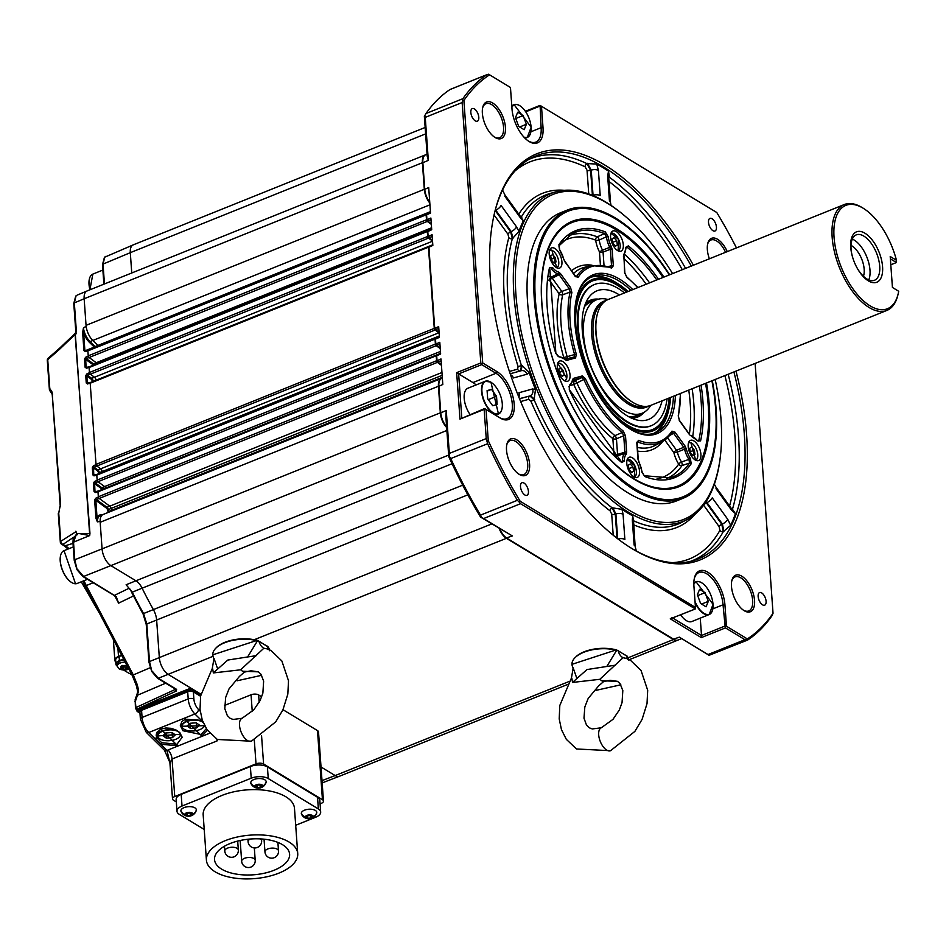 <?xml version="1.0" encoding="UTF-8"?>
<svg xmlns="http://www.w3.org/2000/svg" width="946" height="946" viewBox="0 0 946 946"><rect width="100%" height="100%" fill="white"/><g stroke="black" fill="none" stroke-linecap="round" stroke-linejoin="round"><path stroke-width="1.42" d="M499.133 528.353A13.587 6.669 68.1 0 0 506.382 538.321L673.422 639.543A13.587 6.669 68.1 0 0 677.632 640.229A13.587 6.669 68.1 0 0 677.856 640.135M425.511 154.848A13.587 6.669 68.1 0 0 425.286 154.931A13.587 6.669 68.1 0 0 422.401 162.724L424.305 189.306A13.587 6.669 68.1 0 0 429.815 203.059M426.681 214.044A1.36 0.662 68.1 0 0 426.421 214.056A1.36 0.662 68.1 0 0 426.138 214.825L426.492 219.791A1.36 0.662 68.1 0 0 427.296 221.423L431.341 224.368M427.876 230.718A1.36 0.662 68.1 0 0 427.616 230.729A1.36 0.662 68.1 0 0 427.332 231.51L427.687 236.465A1.36 0.662 68.1 0 0 428.503 238.096L432.535 241.041M428.999 246.398A1.36 0.662 68.1 0 0 428.739 246.409A1.36 0.662 68.1 0 0 428.455 247.19L434.273 328.38A1.36 0.662 68.1 0 0 435.089 330L438.897 332.779A2.72 1.336 -111.9 0 1 439.121 332.98M435.586 338.313A1.36 0.662 68.1 0 0 435.326 338.313A1.36 0.662 68.1 0 0 435.042 339.094L435.397 344.06A1.36 0.662 68.1 0 0 436.212 345.68L440.245 348.625M436.78 354.987A1.36 0.662 68.1 0 0 436.52 354.987A1.36 0.662 68.1 0 0 436.236 355.767L436.591 360.733A1.36 0.662 68.1 0 0 437.407 362.353L441.439 365.31M441.534 378.388A13.587 6.669 68.1 0 0 441.309 378.459A13.587 6.669 68.1 0 0 438.424 386.252L440.328 412.846A13.587 6.669 68.1 0 0 446.666 427.521M499.405 528.518A13.197 6.48 68.1 0 0 506.358 537.978L673.398 639.2A13.197 6.48 68.1 0 0 674.652 639.815A13.197 6.48 68.1 0 0 674.9 639.898M439.571 380.599A13.197 6.48 68.1 0 0 439.452 380.836A13.197 6.48 68.1 0 0 438.648 386.382L440.552 412.976A13.197 6.48 68.1 0 0 446.63 427.166M436.674 355.341L436.815 360.864L441.415 364.967M435.479 338.668L435.621 344.19L440.221 348.294M428.893 246.764L434.498 328.51L438.885 332.46A3.11 1.525 -111.9 0 1 439.098 332.625M427.769 231.084L427.911 236.606L432.511 240.698M426.575 214.411L426.717 219.933L431.317 224.025M423.548 157.071A13.197 6.48 68.1 0 0 423.43 157.296A13.197 6.48 68.1 0 0 422.625 162.854L424.529 189.448A13.197 6.48 68.1 0 0 429.78 202.681M111.888 510.946A5.439 2.672 68.1 0 0 111.711 510.272A239.811 117.718 -111.9 0 1 111.179 508.428A2.72 1.336 68.1 0 0 109.724 506.11L99.153 498.4A1.36 0.662 -111.9 0 1 98.408 497.17A1.36 0.662 -111.9 0 1 98.372 496.969A1.36 0.662 -111.9 0 1 98.337 496.768L97.982 491.802A1.36 0.662 -111.9 0 1 97.982 491.624A1.36 0.662 -111.9 0 1 98.006 491.459A1.36 0.662 -111.9 0 1 98.278 491.021A1.36 0.662 -111.9 0 1 98.632 491.057M217.083 646.91A27.836 13.279 -4.1 0 1 254.249 639.733A27.836 13.279 -4.1 0 1 257.028 640.383L258.944 641.199L257.028 640.383M200.942 694.234L168.14 674.356A13.587 6.669 -111.9 0 1 159.33 657.624L156.634 619.997A13.587 6.669 68.1 0 0 153.37 609.579A239.811 117.718 -111.9 0 1 142.196 588.341A13.587 6.669 68.1 0 0 136.011 580.832L110.883 565.613A13.587 6.669 -111.9 0 1 102.073 548.869L100.17 522.287A13.587 6.669 -111.9 0 1 100.134 521.459A13.587 6.669 -111.9 0 1 100.134 521.412A13.587 6.669 -111.9 0 1 103.055 514.506A13.587 6.669 -111.9 0 1 103.114 514.482M576.268 656.418A27.836 13.279 -4.1 0 1 616.213 649.89L618.116 650.706L616.213 649.89M567.174 684.656L339.389 776.276A13.587 6.669 -111.9 0 1 339.342 776.288A13.587 6.669 -111.9 0 1 335.168 775.578L321.037 767.005M131.754 272.98L130.3 252.677A13.587 6.669 -111.9 0 1 133.15 244.896A13.587 6.669 -111.9 0 1 133.185 244.884L425.156 127.462M422.401 162.724L84.147 298.759A13.587 6.669 -111.9 0 1 86.997 290.99A13.587 6.669 -111.9 0 1 87.032 290.966L425.286 154.931M98.384 345.988A5.439 2.672 68.1 0 0 97.864 345.408L92.779 340.43A13.587 6.669 -111.9 0 1 86.145 326.252A13.587 6.669 -111.9 0 1 86.133 326.193A13.587 6.669 -111.9 0 1 86.051 325.353L84.147 298.759L74.332 302.886L76.058 295.873A1.36 1.159 -135 0 0 75.715 296.098L76.058 295.873M426.138 214.825L87.883 350.871A1.36 0.662 -111.9 0 1 87.883 350.682A1.36 0.662 -111.9 0 1 87.895 350.517A1.36 0.662 -111.9 0 1 88.167 350.091A1.36 0.662 -111.9 0 1 88.522 350.126M97.071 363.666A2.72 1.336 68.1 0 0 96.208 362.685L89.054 357.458A1.36 0.662 -111.9 0 1 88.309 356.228A1.36 0.662 -111.9 0 1 88.262 356.027A1.36 0.662 -111.9 0 1 88.238 355.826L87.883 350.871M427.332 231.51L89.078 367.545A1.36 0.662 -111.9 0 1 89.078 367.355A1.36 0.662 -111.9 0 1 89.09 367.19A1.36 0.662 -111.9 0 1 89.373 366.764A1.36 0.662 -111.9 0 1 89.716 366.8M96.031 380.209A2.72 1.336 68.1 0 0 94.434 377.194L90.248 374.131A1.36 0.662 -111.9 0 1 89.503 372.901A1.36 0.662 -111.9 0 1 89.456 372.7L89.456 372.665A1.36 0.662 -111.9 0 1 89.432 372.511L89.078 367.545M428.455 247.19L90.201 383.225A1.36 0.662 -111.9 0 1 90.201 383.035A1.36 0.662 -111.9 0 1 90.213 382.87A1.36 0.662 -111.9 0 1 90.497 382.444A1.36 0.662 -111.9 0 1 90.84 382.48M439.334 335.96L102.192 471.557A2.72 1.336 68.1 0 0 100.643 468.826L96.835 466.035A1.36 0.662 -111.9 0 1 96.09 464.817A1.36 0.662 -111.9 0 1 96.043 464.616A1.36 0.662 -111.9 0 1 96.019 464.415L90.201 383.225M435.042 339.094L96.788 475.129A1.36 0.662 -111.9 0 1 96.788 474.939A1.36 0.662 -111.9 0 1 96.799 474.786A1.36 0.662 -111.9 0 1 97.083 474.348A1.36 0.662 -111.9 0 1 97.438 474.384M105.692 488.041A2.72 1.336 68.1 0 0 104.533 486.516L97.958 481.715A1.36 0.662 -111.9 0 1 97.213 480.497A1.36 0.662 -111.9 0 1 97.166 480.296A1.36 0.662 -111.9 0 1 97.142 480.095L96.788 475.129M681.309 638.751L678.081 640.052A13.587 6.669 -111.9 0 1 675.16 639.993A13.587 6.669 -111.9 0 1 673.859 639.366L506.831 538.144A13.587 6.669 -111.9 0 1 499.795 528.767M446.607 426.812A13.587 6.669 -111.9 0 1 440.765 412.669L438.861 386.074A13.587 6.669 -111.9 0 1 439.689 380.351A13.587 6.669 -111.9 0 1 441.747 378.282L442.35 378.045M441.404 364.778L437.844 362.176A1.36 0.662 -111.9 0 1 437.028 360.556L436.674 355.59A1.36 0.662 -111.9 0 1 436.756 355.022A1.36 0.662 -111.9 0 1 436.969 354.809A1.36 0.662 -111.9 0 1 437.312 354.845M440.209 348.104L436.65 345.503A1.36 0.662 -111.9 0 1 435.834 343.883L435.479 338.916A1.36 0.662 -111.9 0 1 435.562 338.349A1.36 0.662 -111.9 0 1 435.775 338.136A1.36 0.662 -111.9 0 1 436.118 338.171M439.086 332.424L435.527 329.823A1.36 0.662 -111.9 0 1 434.711 328.203L428.893 247.012A1.36 0.662 -111.9 0 1 428.976 246.433A1.36 0.662 -111.9 0 1 429.177 246.232A1.36 0.662 -111.9 0 1 429.531 246.256M432.499 240.521L428.94 237.919A1.36 0.662 -111.9 0 1 428.124 236.287L427.769 231.332A1.36 0.662 -111.9 0 1 427.852 230.753A1.36 0.662 -111.9 0 1 428.053 230.552A1.36 0.662 -111.9 0 1 428.408 230.576M431.305 223.847L427.746 221.246A1.36 0.662 -111.9 0 1 426.93 219.614L426.575 214.647A1.36 0.662 -111.9 0 1 426.658 214.08A1.36 0.662 -111.9 0 1 426.859 213.879A1.36 0.662 -111.9 0 1 427.214 213.902M429.756 202.255A13.587 6.669 -111.9 0 1 424.742 189.129L422.838 162.546A13.587 6.669 -111.9 0 1 423.666 156.823A13.587 6.669 -111.9 0 1 425.724 154.754L427.072 154.21M268.144 646.946L258.944 641.199A10.867 6.977 -95.5 0 0 263.875 648.223L240.651 669.803L213.358 672.925L212.673 668.81M200.741 695.263L191.6 689.717L190.95 688.18M627.328 656.441L618.116 650.706A10.867 6.977 -95.5 0 0 623.059 657.73L599.823 679.311L572.543 682.433L571.845 678.317M133.15 244.908L104.438 257.3A1.36 1.159 45 0 1 104.758 257.087L105.857 256.331M104.758 257.087L103.031 264.088L104.462 283.966M86.121 326.24L83.449 328.132L83.591 332.519L82.633 332.507L83.425 328.049L86.121 326.193M89.953 533.343L89.693 535.566L89.61 533.544A1.36 0.65 -4.1 0 1 89.953 533.343L75.136 334.825L75.775 331.242A1.36 0.65 -4.1 0 1 76.319 330.662L75.704 334.6M429.933 204.821L90.012 341.601A13.67 6.717 68.1 0 1 83.449 328.132L83.425 328.049M430.43 211.656L95.097 346.579L90.012 341.601L89.409 342.322A14.344 7.048 -111.9 0 1 83.591 332.519L84.892 350.67L85.164 351.333L87.883 350.505M85.743 351.143A1.443 0.71 68.1 0 0 85.388 351.12A1.443 0.71 68.1 0 0 85.164 351.333L83.934 350.659L82.633 332.507M88.297 356.228L85.518 357.328L88.262 356.027M427.296 221.423L86.299 358.64A1.443 0.71 68.1 0 1 85.625 357.683L86.086 367.355L86.37 368.006L89.078 367.178M86.937 367.817A1.443 0.71 68.1 0 0 86.583 367.793A1.443 0.71 68.1 0 0 86.37 368.006L85.14 367.332L84.549 359.173L85.518 357.328M89.492 372.901L86.713 374.001L89.456 372.7M428.503 238.096L87.493 375.314A1.443 0.71 68.1 0 1 86.819 374.368L87.209 383.035L87.493 383.686L90.201 382.858M88.061 383.497A1.443 0.71 68.1 0 0 87.706 383.473A1.443 0.71 68.1 0 0 87.493 383.686L86.263 383.012L85.743 375.846L86.713 374.001M96.078 464.817L93.299 465.905L96.043 464.581M96.835 466.059L94.08 467.218A1.443 0.71 68.1 0 1 93.406 466.272L93.796 474.939L94.08 475.602L96.788 474.762M94.647 475.412A1.443 0.71 68.1 0 0 94.304 475.377A1.443 0.71 68.1 0 0 94.08 475.602L92.85 474.916L92.33 467.762L93.299 465.905M97.202 480.497L94.423 481.585L97.166 480.296M97.958 481.739L95.203 482.898A1.443 0.71 68.1 0 1 94.529 481.952L94.99 491.613L95.274 492.275L97.982 491.435M95.842 492.086A1.443 0.71 68.1 0 0 95.499 492.05A1.443 0.71 68.1 0 0 95.274 492.275L94.044 491.601L93.453 483.441L94.423 481.585M98.396 497.17L95.629 498.27L98.36 496.969M437.407 362.353L96.397 499.571A1.443 0.71 68.1 0 1 95.723 498.625L97.332 521.754L100.11 521.4M103.114 514.458L100.335 515.511A13.67 6.717 68.1 0 0 97.332 521.754L95.948 518.266L94.647 500.115L95.629 498.27M77.123 569.539L74.769 559.76L102.085 548.869M77.702 569.598L83.579 576.492L116.192 596.524L118.593 603.158L115.708 596.583M129.791 589.204L126.137 584.734L448.641 455.109M467.832 494.841L146.807 623.982L149.492 661.55L151.845 671.317M213.051 656.299L158.301 678.27L152.424 671.376M510.462 87.481L488.609 74.226L510.462 87.481L511.999 108.92A26.5 13.008 68.1 0 0 528.873 141.368A26.5 13.008 68.1 0 0 543.016 127.722L541.479 106.283L716.784 212.507A311.139 152.744 -111.9 0 1 736.473 247.899M716.784 212.507L540.083 105.408L541.124 127.675L530.978 131.766M747.506 640.099L709.074 655.306L679.346 637.155L708.034 654.537L744.94 639.697L747.825 639.922A312.499 153.406 68.1 0 0 771.841 615.941L773.036 613.268A311.139 152.744 -111.9 0 1 747.352 638.917L746.867 640.099L747.825 639.922M747.352 638.917L726.469 626.252L725.192 627.068L725.452 627.896L744.94 639.697M726.469 626.252L724.932 604.813A26.5 13.008 68.1 0 0 710.813 574.47A26.5 13.008 68.1 0 0 694.459 577.852A26.5 13.008 68.1 0 0 693.915 586.023L695.452 607.462L520.146 501.226L519.295 502.196L520.525 503.71L695.298 608.952L670.276 618.814L695.038 609.094M520.525 503.71L483.631 518.55L512.318 535.933L480.603 517.131A311.139 152.744 -111.9 0 1 448.747 456.611L445.885 416.748L446.264 410.458L449.338 453.418L486.244 438.577L487.628 443.721A312.499 153.406 68.1 0 0 517.415 500.292L519.295 502.196M520.146 501.226A311.139 152.744 -111.9 0 1 488.278 440.718L486.043 409.441L484.636 408.566L484.151 409.405L486.244 438.577M488.609 74.226L486.906 74.699A312.499 153.406 68.1 0 0 462.89 98.68L462.145 102.535L480.816 362.945L481.703 364.624L496.011 373.292A25.14 12.333 -111.9 0 1 511.242 397.58A25.14 12.333 -111.9 0 1 506.973 418.652A25.14 12.333 -111.9 0 1 499.169 417.363L484.86 408.696M462.145 102.535L425.251 117.375L428.325 160.335L427.214 156.244L424.364 116.382L425.996 113.52L462.89 98.68M424.529 189.448L428.704 187.544L430.525 213.063L426.362 214.967M426.717 219.933L430.879 218.029L431.719 229.736L427.557 231.64M427.911 236.606L432.074 234.703L432.842 245.416L428.68 247.32M434.498 328.51L438.672 326.607L439.441 337.332L435.266 339.236M435.621 344.19L439.795 342.286L440.635 354.005L436.461 355.909M436.815 360.864L440.99 358.96L442.811 384.478L438.648 386.382M213.973 658.31L217.698 668.999L227.832 660.048L247.627 656.962L257.454 640.82A28.51 13.599 175.9 0 0 224.545 642.795A28.51 13.599 175.9 0 0 213.075 656.406L212.779 654.833L257.253 640.324L267.966 646.662A10.867 7.107 -21.5 0 0 267.943 648.956M247.627 656.962L256.295 655.661M268.167 649.098L263.875 648.223M269.48 649.713A28.51 13.599 175.9 0 0 268.51 647.513L268.806 649.37M213.358 672.925L217.698 668.999M135.16 699.591L135.917 707.549A1.36 0.757 65.3 0 0 136.874 709.181A1.36 0.993 121.2 0 1 135.704 708.424A1.36 0.65 175.9 0 1 135.444 708.081A1.36 1.36 0 0 0 136.094 709.145L136.248 709.24A1.36 0.993 121.2 0 1 136.177 709.193M176.595 689.362A1.36 0.993 -58.8 0 1 175.814 689.327L157.521 678.247A1.36 0.993 -58.8 0 0 158.301 678.27L176.595 689.362L176.169 691.112L136.874 709.181L137.383 709.938A1.36 0.65 175.9 0 0 136.827 710.505A1.36 0.65 175.9 0 0 137.064 710.848M140.398 719.208L139.89 712.066A4.08 1.939 -4.1 0 1 141.569 710.328L142.077 717.47A13.587 6.669 68.1 0 0 148.758 732.511L194.888 713.97A13.587 6.669 -111.9 0 1 188.207 698.928L142.077 717.47A4.08 1.939 -4.1 0 0 140.398 719.208L146.287 732.358A4.08 2.353 -45.4 0 0 148.758 732.511L155.451 739.11L160.453 728.798A1.36 0.662 68.1 0 0 161.092 729.035L156.681 732.689L156.173 735.267L156.859 737.809L161.624 742.681L160.69 744.266L155.451 739.11A1.36 0.946 -26.2 0 0 156.859 737.809M187.686 691.774A4.08 1.939 -4.1 0 1 193.374 691.893L193.883 699.047A4.08 1.939 175.9 0 0 188.207 698.928L187.686 691.774L141.569 710.328M200.576 696.268L193.374 691.893M573.158 667.805L576.883 678.507L587.005 669.555L606.812 666.469L616.638 650.328A28.51 13.599 175.9 0 0 583.729 652.302A28.51 13.599 175.9 0 0 572.259 665.913L571.963 664.34L616.437 649.831L627.151 656.169A10.867 7.107 -21.5 0 0 627.127 658.463M572.543 682.433L576.883 678.507M606.812 666.469L615.479 665.168M627.34 658.605L623.059 657.73M628.664 659.22A28.51 13.599 175.9 0 0 627.683 657.021L627.99 658.877M101.778 514.967A14.344 7.048 -111.9 0 0 96.906 518.278L95.948 518.266M108.222 512.425A4.671 2.294 68.1 0 0 108.021 511.597A240.568 118.096 -111.9 0 1 107.489 509.752A1.951 0.958 68.1 0 0 106.437 508.085L95.865 500.363A2.117 1.041 -111.9 0 1 95.605 500.127L94.647 500.115M98.278 490.998L95.25 491.695A2.117 1.041 -111.9 0 0 94.99 491.613L94.044 491.601M440.446 351.427L101.778 487.698L95.203 482.898L94.671 483.69A2.117 1.041 -111.9 0 1 94.411 483.453L93.453 483.441M97.083 474.324L94.056 475.022A2.117 1.041 -111.9 0 0 93.796 474.939L92.85 474.916M100.643 468.838L97.887 469.996L94.08 467.218L93.548 468.01A2.117 1.041 -111.9 0 1 93.287 467.773L92.33 467.762M90.485 382.421L87.458 383.106A2.117 1.041 -111.9 0 0 87.209 383.035L86.263 383.012M432.547 241.206L91.679 378.365L87.493 375.314L86.961 376.094A2.117 1.041 -111.9 0 1 86.701 375.869L85.743 375.846M89.362 366.741L86.334 367.426A2.117 1.041 -111.9 0 0 86.086 367.355L85.14 367.332M431.589 227.797L93.453 363.855L86.299 358.64L85.767 359.421A2.117 1.041 -111.9 0 1 85.507 359.196L84.549 359.173M426.421 214.056L85.14 350.753A2.117 1.041 -111.9 0 0 84.892 350.67L83.934 350.659M76.035 331.585A1.36 0.65 -4.1 0 1 75.775 331.242L73.776 303.453A1.36 0.65 -4.1 0 1 74.332 302.886L76.319 330.662M89.693 535.566L78.66 533.461L76.389 534.384L73.516 542.164L74.769 559.76A1.36 0.65 175.9 0 0 74.226 560.339L72.96 542.744A1.36 0.65 -4.1 0 1 73.516 542.164L89.693 535.566M74.226 560.339L77.016 569.729L82.799 576.457L113.804 595.247A1.36 0.993 -58.8 0 0 114.584 595.282L128.715 588.447A1.36 1.029 124.4 0 1 129.212 588.4M129.921 589.133L132.334 592.231A239.693 117.659 68.1 0 0 143.544 613.552L462.689 485.168M540.296 105.526L541.479 106.283M450.32 89.373L487.296 74.498L450 89.539A312.499 153.406 68.1 0 0 425.996 113.52M755.121 363.418L773.036 613.268M709.074 655.306L708.034 654.537M694.293 578.538A25.14 12.333 -111.9 0 1 698.94 572.543A25.14 12.333 -111.9 0 1 713.934 580.714A25.14 12.333 -111.9 0 1 723.04 604.778L725.192 627.068M672.736 618.057L701.506 635.487L701.293 637.604L670.276 618.814L672.086 617.655M695.452 607.462L695.298 608.952M483.631 518.55L481.49 517.403L480.509 515.132L517.415 500.292M481.49 517.403L480.603 517.131M487.628 443.721L450.722 458.562L449.255 456.161L448.747 456.611M449.255 456.161L449.338 453.418M488.278 440.718L487.048 440.966M484.151 409.405L459.981 419.113L484.612 408.554M459.981 419.113L456.658 372.665L458.633 373.895L461.778 417.73M486.043 409.441L500.363 418.12A26.5 13.008 68.1 0 0 514.198 404.285A26.5 13.008 68.1 0 0 497.028 371.66L482.708 362.992L481.431 363.808M482.708 362.992L463.895 100.477A311.139 152.744 -111.9 0 1 489.579 74.829M462.629 100.181L463.895 100.477M425.251 117.375L424.825 115.377M213.075 656.406L213.891 659.066L212.271 668.503L200.623 695.96L200.02 709.417L202.29 720.19L207.139 729.839L217.332 739.465L251.352 741.203A12.369 6.066 68.1 0 1 247.521 740.576A12.369 6.066 -111.9 0 1 240.036 728.657A12.369 6.066 -111.9 0 1 242.105 718.274L253.8 709.843L260.138 700.478L262.87 693.122L263.638 681.061L260.871 674.131L258.364 671.837L242.554 671.258L240.651 669.803M242.105 718.274A12.369 6.066 -111.9 0 1 242.141 718.262L233.083 719.457L230.162 718.31L227.3 715.554L224.805 708.672L225.645 697.486L229.015 688.901L239.504 676.355L244.423 672.086L251.009 670.797L258.364 671.837M251.352 741.203A12.369 6.066 68.1 0 0 251.376 741.203L275.7 721.881L282.901 709.89L287.832 694.128L288.506 680.765L281.873 660.994L271.206 650.694L267.493 648.755L268.156 649.666M242.554 671.258L244.423 672.086M261.64 675.302L237.139 680.777M175.424 688.605L175.211 689.468L135.917 707.549A1.36 0.65 175.9 0 0 135.444 708.081L135.16 699.602L136.673 695.239L137.466 695.239L135.455 701.057A1.36 0.65 175.9 0 0 134.982 701.589M191.234 688.806L137.383 709.938L137.087 710.907L191.258 689.055M137.442 710.694L137.797 711.368L137.087 710.907M217.698 739.677L217.083 740.907L172.054 759.023L169.913 762.772L172.503 798.862A5.439 2.59 175.9 0 0 173.532 800.245L176.311 801.924M169.902 762.582L164.509 750.308A4.08 2.353 -45.4 0 0 166.981 750.474L168.045 749.989A8.147 3.997 -111.9 0 1 172.054 759.023L174.75 796.544L256.011 763.86L254.297 739.902M252.251 711.463L251.057 694.778L224.58 705.432M261.557 735.633L263.591 764.025L322.444 799.689A5.439 2.59 175.9 0 1 323.473 801.073A5.439 2.59 175.9 0 1 321.238 803.379L320.091 803.852M620.824 684.798L596.323 690.284M603.595 681.593L610.194 680.304L617.549 681.345L601.739 680.753L603.595 681.593L598.676 685.862L588.199 698.408L584.829 706.993L583.989 718.18L586.485 725.062L589.323 727.817M617.549 681.345L620.044 683.639L622.823 690.568L622.042 702.63L619.323 709.985L612.984 719.35L601.325 727.758A12.369 6.066 -111.9 0 1 601.325 727.77A12.369 6.066 -111.9 0 0 599.22 738.164A12.369 6.066 -111.9 0 0 606.705 750.083A12.369 6.066 68.1 0 0 610.537 750.71A12.369 6.066 68.1 0 0 610.56 750.698L634.884 731.388L642.086 719.386L647.017 703.635L647.691 690.273L641.045 670.501L630.379 660.19L626.678 658.25L627.34 659.173M601.739 680.753L599.823 679.311M75.136 334.825L76.236 333.477M75.278 333.288L59.74 348.081A2.72 1.857 46.4 0 0 59.326 349.488L47.726 359.681L49.795 388.57A2.72 2.14 147 0 0 49.807 390.627L52.089 394.151A2.72 2.14 -33 0 1 52.089 392.093L60.544 503.887L58.735 513.252L60.745 541.349A2.72 2.069 56.2 0 0 63.015 544.376L65.262 545.736A26.015 12.771 -111.9 0 1 69.011 548.656M77.064 534.041L75.834 531.238L76.933 534.218M115.211 595.874A1.36 0.84 -48.2 0 0 116.192 596.524M693.406 265.223A218.869 107.442 68.1 0 0 494.829 211.703A218.869 107.442 68.1 0 0 490.335 279.224A218.869 107.442 68.1 0 0 629.764 547.214A218.869 107.442 68.1 0 0 746.595 434.51A218.869 107.442 68.1 0 0 735.988 371.116M731.495 586.485A19.7 9.673 68.1 0 0 744.041 610.608A19.7 9.673 68.1 0 0 754.553 600.462A19.7 9.673 68.1 0 0 744.064 577.9A19.7 9.673 68.1 0 0 731.897 580.406A19.7 9.673 68.1 0 0 731.495 586.485M482.365 113.272A19.7 9.673 68.1 0 0 494.924 137.395A19.7 9.673 68.1 0 0 505.436 127.249A19.7 9.673 68.1 0 0 494.935 104.687A19.7 9.673 68.1 0 0 482.779 107.194A19.7 9.673 68.1 0 0 482.365 113.272M506.524 450.166A19.7 9.673 68.1 0 0 519.07 474.289A19.7 9.673 68.1 0 0 529.583 464.143A19.7 9.673 68.1 0 0 519.094 441.569A19.7 9.673 68.1 0 0 506.926 444.088A19.7 9.673 68.1 0 0 506.524 450.166M727.261 251.601A19.7 9.673 68.1 0 0 707.75 243.524A19.7 9.673 68.1 0 0 707.348 249.602A19.7 9.673 68.1 0 0 709.37 258.802M528.436 491.447A6.788 3.335 -111.9 0 1 526.993 495.337A6.788 3.335 -111.9 0 1 522.949 493.126A6.788 3.335 -111.9 0 1 520.489 486.622A6.788 3.335 68.1 0 1 521.932 482.732A6.788 3.335 68.1 0 1 525.976 484.943A6.788 3.335 68.1 0 1 528.436 491.447M478.794 117.28A6.788 3.335 -111.9 0 1 477.352 121.183A6.788 3.335 -111.9 0 1 473.296 118.971A6.788 3.335 -111.9 0 1 470.836 112.468A6.788 3.335 68.1 0 1 472.279 108.577A6.788 3.335 68.1 0 1 476.335 110.788A6.788 3.335 68.1 0 1 478.794 117.28M716.441 227.111A6.788 3.335 -111.9 0 1 714.999 231.001A6.788 3.335 -111.9 0 1 710.954 228.802A6.788 3.335 -111.9 0 1 708.495 222.298A6.788 3.335 68.1 0 1 709.926 218.396A6.788 3.335 68.1 0 1 713.982 220.607A6.788 3.335 68.1 0 1 716.441 227.111M766.094 601.278A6.788 3.335 -111.9 0 1 764.652 605.168A6.788 3.335 -111.9 0 1 760.596 602.957A6.788 3.335 -111.9 0 1 758.136 596.453A6.788 3.335 68.1 0 1 759.579 592.563A6.788 3.335 68.1 0 1 763.623 594.774A6.788 3.335 68.1 0 1 766.094 601.278M724.577 626.217L701.506 635.487L700.265 618.14M680.671 614.865A17.667 8.668 68.1 0 0 691.845 621.522L709.204 614.545A17.667 8.668 68.1 0 0 712.622 609.732M450.722 458.562A312.499 153.406 68.1 0 0 480.509 515.132M476.086 384.939A25.14 12.333 68.1 0 0 472.953 382.574L458.633 373.895L481.703 364.624M490.773 382.149A17.667 8.668 68.1 0 0 485.298 381.238L467.939 388.215A17.667 8.668 68.1 0 0 469.996 414.431M136.271 685.389L137.619 691.006A2.72 0.922 -10.2 0 1 138.565 690.095L137.265 684.715L136.271 685.389L132.085 675.125L133.303 674.936L137.265 684.715M138.565 690.095L137.466 695.239L165.68 683.189M202.941 721.94L201.025 720.71L202.586 721.029M174.75 796.544A5.439 2.59 175.9 0 0 172.503 798.862M263.591 764.025A5.439 2.59 175.9 0 0 256.011 763.86M176.985 811.242L176.145 799.571A12.227 5.83 -4.1 0 1 181.183 794.356L250.371 766.532A12.227 5.83 -4.1 0 1 267.411 766.899L317.525 797.265A12.227 5.83 -4.1 0 1 319.831 800.363L320.67 812.035A12.227 5.83 175.9 0 0 318.364 808.936L268.25 778.57A12.227 5.83 175.9 0 0 251.21 778.203L182.022 806.027A12.227 5.83 175.9 0 0 176.985 811.242A12.227 5.83 175.9 0 0 179.291 814.34L204.218 829.441M251.057 694.778A5.439 2.59 -4.1 0 1 258.636 694.943L259.169 702.346M322.444 799.689L317.489 730.608L282.984 709.701M261.711 696.812L258.636 694.943M317.489 730.608A5.439 2.59 -4.1 0 1 318.518 731.991L323.473 801.073M59.74 348.081L48.305 358.132A2.72 1.975 51.2 0 0 47.726 359.681A2.72 1.301 -4.1 0 0 47.3 360.438L49.369 389.338A2.72 1.301 -4.1 0 1 49.795 388.57L52.089 392.093M60.544 503.887A2.72 1.301 -4.1 0 0 60.118 504.656L60.296 506.607M59.941 506.559L58.735 513.252A2.72 1.301 -4.1 0 0 58.309 514.021L60.319 542.117A2.72 1.301 -4.1 0 1 60.745 541.349L75.999 531.664M75.905 531.735L77.43 534.715M76.957 534.147A1.36 0.65 -4.1 0 1 76.827 533.899A1.36 0.65 -4.1 0 1 77.04 533.509L89.61 533.544L75.373 334.884M528.282 140.978A25.14 12.333 68.1 0 0 535.791 142.089A25.14 12.333 68.1 0 0 541.124 127.675L543.016 127.722M733.919 371.944A217.249 106.65 68.1 0 1 744.336 434.462A217.249 106.65 -111.9 0 1 693.241 560.671A217.249 106.65 -111.9 0 1 629.066 546.776M691.337 266.062A217.249 106.65 68.1 0 0 531.309 158.041A217.249 106.65 68.1 0 0 494.628 212.507M731.743 581.104A18.341 8.999 68.1 0 1 735.077 576.894A18.341 8.999 68.1 0 1 746.016 582.866A18.341 8.999 68.1 0 1 752.661 600.426A18.341 8.999 -111.9 0 1 748.771 610.939A18.341 8.999 -111.9 0 1 743.45 610.205M482.626 107.903A18.341 8.999 68.1 0 1 485.96 103.693A18.341 8.999 68.1 0 1 496.898 109.653A18.341 8.999 68.1 0 1 503.544 127.213A18.341 8.999 -111.9 0 1 499.654 137.726A18.341 8.999 -111.9 0 1 494.32 137.004M506.772 444.786A18.341 8.999 68.1 0 1 510.107 440.576A18.341 8.999 68.1 0 1 521.045 446.547A18.341 8.999 68.1 0 1 527.691 464.096A18.341 8.999 -111.9 0 1 523.8 474.608A18.341 8.999 -111.9 0 1 518.479 473.887M725.547 252.298A18.341 8.999 68.1 0 0 710.931 240.012A18.341 8.999 68.1 0 0 707.596 244.222M137.619 691.006L137.525 692.543L138.376 692.638M161.092 729.035L165.952 727.982L171.013 728.314L175.956 729.945L179.705 732.523L182.188 737.23L176.985 744.242A1.36 0.662 68.1 0 0 177.647 745.744L160.69 744.266L166.981 750.474L169.913 762.772M177.647 745.744L160.453 728.798M207.446 730.265L201.805 736.023A1.36 0.662 -111.9 0 1 201.143 734.522L206.334 728.621M193.883 699.047A9.507 4.671 68.1 0 0 198.565 709.571A4.08 2.353 134.6 0 1 194.888 713.97L201.569 720.556L184.612 719.078L201.805 736.023M295.696 825.267L315.633 817.249A12.227 5.83 175.9 0 0 320.67 812.035M60.319 542.117A2.72 2.72 0 0 0 61.62 544.246A2.72 1.987 -58.8 0 0 63.015 544.376L73.693 537.21M732.038 509.374A2.72 2.01 -163.6 0 0 732.464 509.279L735.444 513.654A217.154 106.602 -111.9 0 1 730.679 525.302L723.276 531.687A216.658 106.354 -111.9 0 1 690.367 561.416M528.731 159.496A216.658 106.354 -111.9 0 1 586.851 163.587L590.635 170.41A2.72 1.301 -4.1 0 1 587.04 170.256L585.148 166.839A2.72 2.093 115.5 0 1 586.851 163.587L596.772 164.048A217.154 106.602 -111.9 0 1 608.503 171.143L609.401 177.257A216.658 106.354 -111.9 0 1 685.578 268.368M176.985 744.242L161.624 742.681M201.143 734.522L182.909 730.726L180.331 725.547L181.951 721.431L185.25 719.327L201.025 720.71M266.181 781.975A7.745 3.689 175.9 0 0 258.731 778.546A7.745 3.689 175.9 0 0 250.737 782.555A7.745 3.689 175.9 0 0 250.903 783.477A8.171 8.171 0 0 0 257.513 788.124A4.08 1.939 175.9 0 0 260.233 787.923A4.08 1.939 175.9 0 0 262.799 786.043A8.171 7.166 4.3 0 0 266.181 781.975A7.745 3.689 175.9 0 1 266.098 782.389A8.171 8.171 0 0 1 260.233 787.923M206.417 860.174L203.177 814.908A45.775 21.829 175.9 0 1 234.005 791.767A45.775 21.829 175.9 0 1 285.822 796.757A45.775 21.829 -4.1 0 1 294.478 808.369L297.73 853.623A45.775 21.829 -4.1 0 1 266.89 876.776A45.775 21.829 -4.1 0 1 215.073 871.774A45.775 21.829 -4.1 0 1 206.417 860.174A45.775 21.829 -4.1 0 1 237.245 837.021A45.775 21.829 -4.1 0 1 289.062 842.023A45.775 21.829 -4.1 0 1 297.73 853.623M301.325 813.217A7.745 3.689 175.9 0 0 301.49 814.139A8.171 8.171 0 0 0 308.1 818.775A4.08 1.939 175.9 0 0 310.82 818.586A4.08 1.939 175.9 0 0 313.386 816.694A8.171 7.166 4.3 0 0 316.768 812.626A7.745 3.689 175.9 0 0 309.318 809.208A7.745 3.689 175.9 0 0 301.325 813.217A8.171 7.166 4.3 0 0 305.262 817.001A4.08 1.939 175.9 0 0 308.1 818.775M310.82 818.586A8.171 8.171 0 0 0 316.685 813.04A7.745 3.689 175.9 0 0 316.768 812.626M196.33 810.06A7.745 3.689 175.9 0 0 188.881 806.642A7.745 3.689 175.9 0 0 180.887 810.651A7.745 3.689 175.9 0 0 181.064 811.573A8.171 8.171 0 0 0 187.663 816.209A4.08 1.939 175.9 0 0 190.383 816.02A4.08 1.939 175.9 0 0 192.96 814.128A8.171 7.166 4.3 0 0 196.33 810.06A7.745 3.689 175.9 0 1 196.26 810.474A8.171 8.171 0 0 1 190.383 816.02M731.471 510.071A5.439 2.14 -35.8 0 0 731.483 508.664L716.016 487.249A5.439 2.14 -35.8 0 1 716.004 488.668L731.471 510.071L735.444 513.654M706.946 502.61A5.439 2.14 144.2 0 0 712.243 497.844L727.711 519.259A5.439 2.14 144.2 0 1 722.401 524.025L706.946 502.61L706.39 502.917L721.786 524.238L723.276 531.687A2.72 2.199 -150.9 0 1 719.882 530.351L719.126 526.626A2.72 1.064 144.2 0 1 721.786 524.238L722.401 524.025L723.903 531.475M633.335 521.258A5.439 2.59 -4.1 0 0 632.306 519.886L634.116 545.062A5.439 2.59 -4.1 0 1 635.144 546.445L633.453 519.472L632.578 520.324M521.045 217.462L523.363 220.737A176.867 86.819 68.1 0 0 518.987 231.415L512.354 238.676A2.72 1.987 15.5 0 1 508.83 237.635A180.071 88.392 -111.9 0 0 504.265 296.524A180.071 88.392 68.1 0 0 518.077 366.551L522.074 365.475L529.086 372.31A176.867 86.819 68.1 0 0 535.46 389.504L534.112 399.803A177.363 87.067 68.1 0 0 612.097 507.789L621.995 509.338A176.867 86.819 68.1 0 0 632.744 515.854L633.442 520.726A2.72 2.105 -65.5 0 0 633.312 520.785M621.995 509.338L623.071 514.281L624.868 539.457A5.439 2.59 175.9 0 0 618.045 539.043M534.691 399.508L530.446 395.653A5.439 4.73 74.6 0 0 532.574 388.972L518.916 392.744A5.439 4.73 74.6 0 1 518.846 397.131M529.086 372.31L527.088 374.19L513.43 377.951A5.439 4.73 -105.4 0 0 510.521 374.734M512.969 238.451L511.23 231.604A5.439 2.14 144.2 0 0 516.528 226.839L501.073 205.436A5.439 2.14 144.2 0 1 495.763 210.189L495.219 210.509A2.72 1.064 -35.8 0 0 495.136 210.544M523.363 220.737L520.288 217.663L504.833 196.248A5.439 2.14 -35.8 0 0 504.845 194.829L502.563 190.051M596.772 164.048L598.416 170.446A5.439 2.59 175.9 0 0 591.238 170.138L587.454 163.315M611.045 205.412L610.501 202.598A5.439 2.59 -4.1 0 0 609.472 201.226L607.663 176.051A5.439 2.59 -4.1 0 1 608.692 177.422L608.81 175.625L607.959 176.464M608.716 177.718A2.72 1.857 126.2 0 1 609.401 177.257M523.138 115.554L526.378 124.281L524.155 129.697L518.692 126.397L515.464 117.671L517.687 112.243L523.138 115.554L515.771 118.51M700.608 603.489L697.379 594.762L699.591 589.346L705.054 592.645L708.294 601.372L706.071 606.8L700.608 603.489M487.084 390.592L491.518 389.374L496.532 396.315L497.123 404.486L492.689 405.716L487.675 398.763L487.084 390.592M250.737 782.555A8.171 7.166 4.3 0 0 254.675 786.351A4.08 1.939 -4.1 0 1 258.885 784.246A4.08 1.939 -4.1 0 1 262.799 786.043M254.675 786.351A4.08 1.939 175.9 0 0 257.513 788.124M305.262 817.001A4.08 1.939 -4.1 0 1 309.472 814.896A4.08 1.939 -4.1 0 1 313.386 816.694M180.887 810.651A8.171 7.166 4.3 0 0 184.825 814.447A4.08 1.939 -4.1 0 1 189.034 812.33A4.08 1.939 -4.1 0 1 192.96 814.128M184.825 814.447A4.08 1.939 175.9 0 0 187.663 816.209M623.603 214.919L622.563 214.056A176.748 86.76 -111.9 0 0 555.468 191.932A176.748 86.76 -111.9 0 0 513.903 294.608A176.748 86.76 68.1 0 0 580.312 466.922A176.748 86.76 68.1 0 0 687.21 519.496A176.748 86.76 68.1 0 0 720.296 457.072L720.45 455.736A175.14 85.98 -111.9 0 1 616.343 501.25A175.14 85.98 -111.9 0 1 515.937 294.738A175.14 85.98 -111.9 0 1 623.603 214.919A175.14 85.98 -111.9 0 1 672.582 273.595M623.071 514.281A5.439 2.59 175.9 0 0 615.893 513.974L612.701 507.529M527.088 374.19A5.439 4.73 -105.4 0 0 521.258 370.714A5.439 4.73 -105.4 0 0 521.199 370.726L522.074 365.475M520.288 217.663A5.439 2.14 -35.8 0 0 520.3 216.244L504.845 194.829M598.416 170.446L600.225 195.621A5.439 2.59 175.9 0 0 593.047 195.314L591.238 170.138L590.635 170.41L592.421 195.325M526.378 124.281L519.661 126.977M697.687 595.613L705.054 592.645M701.577 604.08L708.294 601.372M491.518 389.374L487.119 391.136M488.302 399.626L496.532 396.315M260.209 787.439A3.134 1.502 175.9 0 1 258.625 787.699A3.134 1.502 -4.1 0 1 257.076 787.557L255.609 786.315A3.134 1.502 -4.1 0 1 257.265 784.955A3.134 1.502 -4.1 0 1 260.398 784.837A3.134 1.502 -4.1 0 1 261.865 786.079A3.134 1.502 -4.1 0 1 260.209 787.439L257.076 787.557A3.134 1.502 -4.1 0 1 255.609 786.315L257.265 784.955L260.398 784.837L261.865 786.079L260.209 787.439L260.032 784.967L256.898 785.085M221.648 869.138A37.639 17.95 -4.1 0 1 214.529 859.583A37.639 17.95 -4.1 0 1 239.882 840.556A37.639 17.95 -4.1 0 1 282.487 844.66A37.639 17.95 175.9 0 1 289.606 854.203A37.639 17.95 175.9 0 1 264.265 873.241A37.639 17.95 175.9 0 1 221.648 869.138M310.796 818.089A3.134 1.502 175.9 0 1 309.212 818.349A3.134 1.502 -4.1 0 1 307.663 818.207L306.197 816.966A3.134 1.502 -4.1 0 1 307.852 815.606A3.134 1.502 -4.1 0 1 310.986 815.487A3.134 1.502 -4.1 0 1 312.452 816.729A3.134 1.502 -4.1 0 1 310.796 818.089L307.663 818.207A3.134 1.502 -4.1 0 1 306.197 816.966L307.852 815.606L310.986 815.487L312.452 816.729L310.796 818.089L310.619 815.618L307.485 815.736M190.359 815.535A3.134 1.502 175.9 0 1 188.774 815.795A3.134 1.502 -4.1 0 1 187.225 815.653L185.759 814.4A3.134 1.502 -4.1 0 1 187.426 813.04A3.134 1.502 -4.1 0 1 190.548 812.921A3.134 1.502 -4.1 0 1 192.026 814.163A3.134 1.502 -4.1 0 1 190.359 815.535L187.225 815.653A3.134 1.502 -4.1 0 1 185.759 814.4L187.426 813.04L190.548 812.921L192.026 814.163L190.359 815.535L190.181 813.052L187.048 813.17M715.176 379.488A175.14 85.98 -111.9 0 1 720.994 418.995A175.14 85.98 -111.9 0 1 720.45 455.736M495.219 210.509L510.615 231.829L512.354 238.676A177.363 87.067 68.1 0 0 507.848 296.677A177.363 87.067 -111.9 0 0 521.459 365.653L520.584 370.915M519.531 398.798L529.866 395.948L534.112 399.803L530.919 401.222L528.802 399.295A2.72 2.365 74.6 0 1 529.866 395.948L519.472 398.68M617.667 538.747L615.893 513.974L615.278 514.234L612.097 507.789A2.72 1.833 -53 0 0 610.099 510.864A180.071 88.392 -111.9 0 1 530.919 401.222M719.126 526.626L703.729 505.306A2.72 1.064 144.2 0 1 706.39 502.917M617.005 538.239L615.278 514.234A2.72 1.301 -4.1 0 1 611.695 514.08L610.099 510.864M509.421 371.447L517.639 369.177A2.72 2.365 -105.4 0 0 520.371 370.962M495.763 210.189L511.23 231.604L510.615 231.829A2.72 1.064 -35.8 0 0 507.955 234.218L494.06 214.967M121.596 655.2L118.51 656.453A8.963 4.281 175.9 0 0 114.844 660.261A8.963 4.281 175.9 0 0 115.767 661.963M117.209 666.138A8.419 4.021 -4.1 0 1 115.932 664.198L115.637 660.154A8.419 4.021 -4.1 0 1 119.113 656.559L121.75 655.495M683.142 498.246A155.298 76.236 68.1 0 1 590.541 447.718A155.298 76.236 68.1 0 1 534.289 299.066A155.298 76.236 -111.9 0 1 567.257 210.083L560.517 212.791A155.298 76.236 68.1 0 0 527.549 301.774A155.298 76.236 68.1 0 0 583.812 450.426A155.298 76.236 68.1 0 0 676.414 500.954L683.142 498.246A155.298 76.236 68.1 0 0 716.11 409.251A155.298 76.236 -111.9 0 0 712.279 380.647M196.118 722.803L199.476 725.109L196.638 727.912L190.43 728.396L187.072 726.09L189.91 723.288L196.118 722.803M257.076 787.557L256.91 785.18M307.663 818.207L307.497 815.842M187.225 815.653L187.06 813.276M115.932 664.198A8.419 4.021 -4.1 0 1 119.397 660.604L123.559 658.936M131.943 674.853L129.519 673.386M131.021 673.091L129.235 673.434L124.092 670.324M567.257 210.083A155.298 76.236 -111.9 0 1 669.685 274.766M171.959 732.511L175.317 734.829L172.468 737.632L166.271 738.117L162.913 735.799L165.751 732.996L171.959 732.511M196.271 722.91L196.638 727.912M190.063 723.276L190.43 728.396M128.857 668.999L120.402 669.472A2.72 1.939 119.6 0 1 119.492 669.295L117.245 666.303L116.902 664.293L119.953 660.947L124.139 660.036M711.9 380.8A153.938 75.574 68.1 0 1 715.614 408.648A153.938 75.574 -111.9 0 1 635.168 488.987A153.938 75.574 -111.9 0 1 535.377 299.433A153.938 75.574 68.1 0 1 575.334 209.125A153.938 75.574 68.1 0 1 669.319 274.908M172.113 732.618L172.468 737.632M165.905 732.984L166.271 738.117M663.926 277.083A143.023 70.217 68.1 0 0 562.905 226.827A143.023 70.217 68.1 0 0 541.762 303.311A143.023 70.217 -111.9 0 0 668.42 489.177A143.023 70.217 -111.9 0 0 709.228 404.782A143.023 70.217 68.1 0 0 706.52 382.964M120.402 669.472L121.502 665.807L126.894 665.263M562.432 227.217A142.657 70.028 -111.9 0 1 571.159 222.133A142.657 70.028 -111.9 0 1 608.278 225.526M667.805 489.224A142.657 70.028 68.1 0 0 677.632 486.847A142.657 70.028 68.1 0 0 702.05 458.692M127.982 667.32L126.918 668.751L128.301 669.189L126.693 669.839L120.095 669.011L122.058 668.645L122.401 667.64L120.958 666.362L122.566 665.712L124.009 666.989L126.09 667.036L127.994 665.83M122.058 668.645L122.271 665.854M127.154 666.398L126.918 668.751M126.61 668.018L125.298 667.273M126.693 669.839L126.563 668.042M123.973 666.954L122.625 667.32M121.254 669.721L121.194 668.846M121.904 666.433L122.235 665.416M705.562 383.355A141.983 69.697 68.1 0 1 708.176 404.592A141.983 69.697 -111.9 0 1 678.034 485.948A141.983 69.697 -111.9 0 1 593.367 439.748A141.983 69.697 -111.9 0 1 541.94 303.855A141.983 69.697 68.1 0 1 572.07 222.487A141.983 69.697 68.1 0 1 662.969 277.462M639.531 471.226A10.867 5.333 -111.9 0 1 637.226 477.458A10.867 5.333 -111.9 0 1 630.734 473.922A10.867 5.333 -111.9 0 1 626.796 463.516A10.867 5.333 68.1 0 1 629.114 457.285A10.867 5.333 68.1 0 1 635.594 460.82A10.867 5.333 68.1 0 1 639.531 471.226M570.036 374.994A10.867 5.333 -111.9 0 1 567.73 381.226A10.867 5.333 -111.9 0 1 561.238 377.69A10.867 5.333 -111.9 0 1 557.312 367.285A10.867 5.333 68.1 0 1 559.618 361.053A10.867 5.333 68.1 0 1 566.098 364.6A10.867 5.333 68.1 0 1 570.036 374.994M561.924 261.841A10.867 5.333 -111.9 0 1 559.618 268.073A10.867 5.333 -111.9 0 1 553.138 264.537A10.867 5.333 -111.9 0 1 549.2 254.131A10.867 5.333 68.1 0 1 551.506 247.911A10.867 5.333 68.1 0 1 557.986 251.447A10.867 5.333 68.1 0 1 561.924 261.841M623.308 244.931A10.867 5.333 -111.9 0 1 621.002 251.151A10.867 5.333 -111.9 0 1 614.522 247.616A10.867 5.333 -111.9 0 1 610.584 237.21A10.867 5.333 68.1 0 1 612.89 230.99A10.867 5.333 68.1 0 1 619.37 234.525A10.867 5.333 68.1 0 1 623.308 244.931M700.915 454.305A10.867 5.333 -111.9 0 1 698.609 460.536A10.867 5.333 -111.9 0 1 692.117 457.001A10.867 5.333 -111.9 0 1 688.191 446.595A10.867 5.333 68.1 0 1 690.497 440.363A10.867 5.333 68.1 0 1 696.977 443.899A10.867 5.333 68.1 0 1 700.915 454.305M632.815 289.594A85.601 42.014 68.1 0 0 576.705 297.446A85.601 42.014 68.1 0 0 574.943 323.851A85.601 42.014 -111.9 0 0 629.468 428.668A85.601 42.014 -111.9 0 0 675.409 395.475M630.887 290.363A84.241 41.352 68.1 0 0 592.527 276.504A84.241 41.352 68.1 0 0 576.54 298.12M673.469 396.256A84.241 41.352 -111.9 0 1 655.389 432.819A84.241 41.352 -111.9 0 1 628.889 428.29M559.535 249.756L558.92 245.889A1.36 1.123 -145.9 0 0 558.897 244.683A133.043 65.309 -111.9 0 1 605.274 231.9L608.231 236.784L606.445 236.807L604.47 233.556A1.36 1.076 -68.8 0 0 605.274 231.9M608.231 236.784A15.065 7.391 68.1 0 0 611.293 246.468L609.78 247.355A16.413 8.053 -111.9 0 1 606.445 236.807L599.22 239.988A2.72 1.052 -8.2 0 1 595.661 240.118A2.72 2.152 110.8 0 1 597.257 236.831L604.47 233.556A131.683 64.647 68.1 0 0 572.023 233.792L558.92 245.889M611.293 246.468L612.145 249.366A1.36 0.65 175.9 0 0 610.347 249.283L609.78 247.355L602.507 250.158A2.72 1.112 -110.7 0 1 603.063 252.05A2.72 1.301 -4.1 0 1 599.468 251.896A19.866 9.756 -111.9 0 1 595.661 240.118A128.23 62.944 68.1 0 0 561.758 242.141M612.145 249.366L613.327 265.802A1.36 0.65 175.9 0 0 611.53 265.731L610.347 249.283L603.063 252.05L603.997 265.176M613.327 265.802L611.53 268.096A1.36 1.076 -68.2 0 0 610.95 267.28M611.53 268.096A93.867 46.082 68.1 0 0 578.136 277.296A1.36 1.123 -146.6 0 0 576.457 276.587A95.215 46.744 -111.9 0 1 590.706 265.53L583.564 267.6A95.96 47.111 68.1 0 0 573.43 273.595M574.813 275.865L563.792 259.559A15.065 7.391 68.1 0 0 559.784 250.146L558.897 244.683M576.067 276.906L565.046 261.995L559.784 250.146M548.337 275.925A17.158 8.419 68.1 0 0 551.057 277.202L557.927 273.772A16.413 8.053 -111.9 0 1 551.352 268.877A1.36 0.615 -38.6 0 0 552.63 267.612A15.065 7.391 68.1 0 0 558.648 272.105L560.458 273.548L559.133 274.73L557.927 273.772A1.36 1.123 -77 0 0 558.648 272.105M560.458 273.548L570.556 287.537L569.232 288.719L559.133 274.73L552.239 278.159A2.72 1.064 -35.8 0 0 549.591 280.536A19.866 9.756 -111.9 0 1 547.817 279.874M570.556 287.537L571.892 292.562A1.36 0.97 -166.7 0 0 570.119 292.078L562.716 294.785A2.72 1.939 12.9 0 1 559.181 293.828L549.591 280.536A2.72 2.223 -75.7 0 1 551.057 277.202A2.72 1.183 -116.4 0 1 552.239 278.159L561.829 291.439A2.72 1.064 -110.2 0 1 562.716 294.785A95.96 47.111 68.1 0 0 561.002 323.343A95.96 47.111 -111.9 0 0 567.162 356.689L574.6 354.525A95.215 46.744 -111.9 0 1 570.119 292.078L569.232 288.719L561.829 291.439A2.72 1.064 -35.8 0 0 559.181 293.828A98.668 48.435 -111.9 0 0 557.407 323.189A98.668 48.435 68.1 0 0 563.745 357.482L567.162 356.689A2.72 1.159 -106.1 0 1 566.961 359.031M571.892 292.562A93.867 46.082 68.1 0 0 576.303 354.123L574.6 354.525L574.127 357.056L564.774 359.125A1.36 0.804 133.9 0 1 564.928 359.669A15.065 7.391 68.1 0 0 559.027 356.926L555.657 353.059A133.043 65.309 -111.9 0 1 549.531 267.564L552.63 267.612M576.303 354.123L575.606 357.919A1.36 1.183 -105.4 0 0 574.139 357.044M575.606 357.919L566.678 360.379A1.36 1.183 -105.4 0 0 565.294 359.492L565.223 359.504M564.774 359.125L557.773 356.015A1.36 1.171 83.6 0 1 559.027 356.926M557.773 356.015L555.657 353.059M555.858 353.118L549.756 268.309A1.36 0.97 -167.2 0 0 549.531 267.564M656.808 279.945A131.683 64.647 68.1 0 0 627.257 247.355A1.36 0.887 -50.8 0 0 628.298 245.854A133.043 65.309 -111.9 0 1 658.499 279.259M637.699 287.631A93.867 46.082 68.1 0 0 626.891 277.403A1.36 0.887 -51.2 0 0 626.642 276.776L637.947 287.525M624.679 273.323A1.36 0.65 175.9 0 0 624.857 272.98A1.36 0.65 175.9 0 0 624.597 272.637L623.911 254.107A15.065 7.391 68.1 0 0 625.803 247.438L628.298 245.854M623.473 256.91A1.36 0.65 175.9 0 0 623.674 256.543A1.36 0.65 175.9 0 0 623.414 256.189M626.642 276.776L624.857 272.98L623.804 255.491A1.36 1.159 -136.2 0 0 623.911 254.107M623.804 255.491L626.063 247.852A1.36 0.721 178.9 0 0 625.803 247.438M699.401 385.826A131.683 64.647 -111.9 0 1 701.14 401.341A131.683 64.647 68.1 0 1 698.81 440.398A1.36 0.97 12.8 0 1 700.584 440.871L697.486 440.824A1.36 0.615 -38.6 0 0 697.45 440.422A1.36 0.615 -38.6 0 0 697.048 440.304M697.486 440.824A15.065 7.391 68.1 0 0 691.455 436.343A1.36 1.123 -77 0 0 690.675 435.456M691.455 436.343L698.231 441.167M689.658 434.9L679.24 420.45M679.547 420.911L678.223 415.885A1.36 0.97 13.3 0 1 678.448 416.63L679.559 420.556L689.658 434.545M656.985 478.913A128.23 62.944 68.1 0 0 678.696 464.131A19.866 9.756 -111.9 0 1 673.871 452.637A2.72 1.064 144.2 0 1 676.532 450.261L683.745 447.281L673.635 433.303L674.971 432.109L685.07 446.098L686.323 448.877L684.573 449.149L683.745 447.281L685.07 446.098M686.323 448.877A15.065 7.391 68.1 0 0 690.332 458.29L688.948 459.401A16.413 8.053 -111.9 0 1 684.573 449.149L677.348 452.082A17.158 8.419 68.1 0 0 681.51 462.003L688.948 459.401L689.539 463.043L682.031 465.562A130.938 64.281 -111.9 0 1 666.552 478.664M690.332 458.29L691.207 463.753A1.36 1.123 -145.9 0 0 689.539 463.043A131.683 64.647 68.1 0 1 670.17 477.836L644.226 475.72A1.36 1.076 -68.8 0 1 644.829 476.536L641.979 472.243M641.873 471.652A15.065 7.391 68.1 0 0 638.81 461.979L638.716 461.778M638.053 459.768A1.36 0.65 175.9 0 0 638.219 459.425A1.36 0.65 175.9 0 0 637.959 459.082L636.776 442.633L638.574 440.351A93.867 46.082 68.1 0 0 671.967 431.14L674.971 432.109M636.835 443.355A1.36 0.65 175.9 0 0 637.036 442.988A1.36 0.65 175.9 0 0 636.776 442.633M669.65 435.491L673.635 433.303L671.648 432.653A95.215 46.744 -111.9 0 1 661.68 441.995A95.215 46.744 -111.9 0 1 637.77 441.995A1.36 1.076 -68.2 0 0 638.574 440.351M671.648 432.653A1.36 1.123 -146.6 0 0 671.967 431.14M572.413 381.829L581.755 377.62L583.836 379.452L576.906 382.976A95.96 47.111 68.1 0 0 614.924 435.633L622.184 432.559A95.215 46.744 -111.9 0 1 583.836 379.452L585.408 378.696A93.867 46.082 68.1 0 0 623.213 431.045L625.507 435.81A1.36 0.65 175.9 0 0 623.721 435.728L622.184 432.559A1.36 0.887 -51.2 0 0 623.213 431.045M625.507 435.81L626.69 452.247A1.36 0.65 175.9 0 0 624.892 452.176L623.721 435.728L616.449 438.802L617.561 454.411A2.72 1.206 -107 0 1 617.253 455.783A17.158 8.419 68.1 0 0 616.224 457.344M626.69 452.247L626.193 454.328A1.36 1.159 -136.2 0 0 624.561 453.56L624.892 452.176L617.561 454.411A2.72 1.301 175.9 0 1 613.978 454.257A2.72 2.306 -137.8 0 0 617.253 455.783L624.561 453.56A16.413 8.053 -111.9 0 0 622.503 460.832A1.36 0.721 178.9 0 1 624.301 460.998L621.818 462.594A1.36 0.887 -50.8 0 0 621.569 461.979L621.877 462.216M621.818 462.594A133.043 65.309 -111.9 0 1 569.303 389.882L569.255 389.787M572.413 379.854A1.36 0.887 -172.5 0 1 572.661 380.481L569.149 386.607A16.413 8.053 -111.9 0 1 568.995 386.689A1.36 1.183 -114.6 0 0 569.445 385.046A15.065 7.391 68.1 0 0 572.413 379.854L573.359 378.4L582.287 375.94L585.408 378.696M582.287 375.94A1.36 1.183 -105.4 0 1 581.755 377.62L572.827 380.079A1.36 1.183 -105.4 0 0 573.359 378.4M628.085 291.498A81.522 40.016 68.1 0 0 618.649 284.202L616.307 282.724A84.241 41.352 68.1 0 0 590.907 277.237M608.444 409.015A81.522 40.016 -111.9 0 0 665.795 418.026A81.522 40.016 68.1 0 0 668.905 409.169L668.243 411.865A84.241 41.352 68.1 0 1 665.026 421.005A84.241 41.352 -111.9 0 1 653.71 433.41M568.842 235.708A130.938 64.281 -111.9 0 1 597.257 236.831A2.72 1.041 -114.5 0 1 599.22 239.988A17.158 8.419 68.1 0 0 602.507 250.158L599.468 251.896L600.379 264.644M667.509 437.773L676.532 450.261A2.72 1.112 -112.4 0 1 677.348 452.082A2.72 0.674 166.4 0 1 673.871 452.637L664.79 440.056M681.51 462.003A2.72 1.052 -108.5 0 1 682.031 465.562A2.72 2.247 -145.3 0 1 678.696 464.131A2.72 0.804 148 0 1 681.51 462.003M613.528 454.813A19.866 9.756 -111.9 0 1 613.978 454.257L612.854 438.637A2.72 1.774 -50.8 0 1 614.924 435.633A2.72 1.052 -112.9 0 1 616.449 438.802A2.72 1.301 175.9 0 1 612.854 438.637A98.668 48.435 -111.9 0 1 573.761 384.502L570.734 385.341M574.825 381.167A2.72 1.135 -117.1 0 1 576.906 382.976L573.761 384.502A2.72 2.365 -105.4 0 1 574.825 381.167M575.133 326.181A81.522 40.016 -111.9 0 1 579.922 292.184A81.522 40.016 68.1 0 1 618.649 284.202M668.905 409.169A81.522 40.016 68.1 0 0 670.667 397.379M563.024 357.671L563.745 357.482A2.72 2.365 -105.4 0 0 566.027 359.291M669.792 397.734A80.162 39.354 68.1 0 1 665.085 416.973A80.162 39.354 -111.9 0 1 652.764 429.472A80.162 39.354 -111.9 0 1 593.402 385.01A80.162 39.354 -111.9 0 1 580.631 293.236A80.162 39.354 68.1 0 1 592.941 280.726A80.162 39.354 68.1 0 1 627.21 291.853M631.656 472.551L628.995 469.488L628.321 465.196L630.284 463.966L632.933 467.017L633.619 471.309L631.656 472.551M559.512 373.256L558.826 368.964L560.789 367.734L563.438 370.797L564.123 375.089L562.161 376.319L559.512 373.256M550.714 255.81L552.677 254.58L555.326 257.643L556.012 261.936L554.049 263.165L551.4 260.103L550.714 255.81M614.06 237.659L616.709 240.722L617.395 245.014L615.432 246.244L612.783 243.181L612.097 238.889L614.06 237.659M695.003 454.387L693.04 455.629L690.379 452.566L689.705 448.274L691.668 447.044L694.317 450.095L695.003 454.387L692.756 455.298M652.433 429.602A80.162 39.354 68.1 0 0 664.423 417.245A80.162 39.354 -111.9 0 0 669.129 398.006M592.622 280.867A80.162 39.354 -111.9 0 1 626.548 292.113M628.865 468.66L632.933 467.017M631.372 472.22L633.619 471.309M559.37 372.428L563.438 370.797M561.877 375.988L564.123 375.089M551.258 259.275L555.326 257.643M553.765 262.834L556.012 261.936M616.709 240.722L612.641 242.353M615.148 245.913L617.395 245.014M690.249 451.739L694.317 450.095M594.135 284.651A76.082 37.355 68.1 0 0 593.804 284.781A76.082 37.355 68.1 0 0 582.121 296.642A76.082 37.355 68.1 0 0 594.242 383.757A76.082 37.355 68.1 0 0 650.588 425.96A76.082 37.355 68.1 0 0 650.919 425.83M667.072 398.834A76.082 37.355 68.1 0 1 662.933 413.828A76.082 37.355 -111.9 0 1 651.25 425.7A76.082 37.355 -111.9 0 1 594.904 383.485A76.082 37.355 -111.9 0 1 582.783 296.382A76.082 37.355 68.1 0 1 594.466 284.51L593.804 284.781M624.49 292.941A76.082 37.355 68.1 0 0 594.466 284.51M619.464 294.963A69.295 34.021 68.1 0 0 588.14 298.439A69.295 34.021 68.1 0 0 586.354 301.62A69.295 34.021 68.1 0 0 592.492 370.666A69.295 34.021 68.1 0 0 637.036 420.024A69.295 34.021 68.1 0 0 659.35 408.589A69.295 34.021 68.1 0 0 662.058 400.844M585.574 303.394A63.015 30.934 -111.9 0 1 598.534 299.149M631.751 418.227A63.015 30.934 68.1 0 0 644.049 412.326M594.892 300.45A61.656 30.272 68.1 0 0 584.474 306.433M628.854 416.796A61.656 30.272 68.1 0 0 640.513 413.899M584.392 306.693A61.135 30.012 -111.9 0 1 590.529 302.2L596.536 299.787A61.135 30.012 -111.9 0 1 606.835 299.232L608.112 299.527M628.617 416.666A61.135 30.012 68.1 0 0 636.161 415.649L642.157 413.236A61.135 30.012 68.1 0 0 649.985 406.508L650.694 405.42M642.157 413.236A61.135 30.012 68.1 0 1 623.189 410.115A61.135 30.012 -111.9 0 1 586.142 351.037A61.135 30.012 -111.9 0 1 596.536 299.787M606.031 300.58A57.067 28.013 68.1 0 0 593.544 346.839A57.067 28.013 68.1 0 0 628.641 404.249A57.067 28.013 -111.9 0 0 648.471 406.094M632.046 401.861A56.252 27.611 -111.9 0 1 631.692 401.636A56.252 27.611 -111.9 0 1 597.009 315.408A56.252 27.611 -111.9 0 1 597.115 315.006M844.27 204.549L608.148 299.515A57.067 28.013 68.1 0 0 597.21 314.604A57.067 28.013 68.1 0 0 632.389 402.085A57.067 28.013 68.1 0 0 633.028 402.476A57.067 28.013 -111.9 0 0 650.742 405.396L886.851 310.442A57.067 28.013 68.1 0 0 897.801 295.341L898.132 293.993A55.708 27.351 -111.9 0 1 870.166 305.889A55.708 27.351 -111.9 0 1 834.053 237.292A55.708 27.351 -111.9 0 1 863.166 208.215A55.708 27.351 68.1 0 1 863.781 208.605L862.622 207.86A57.067 28.013 -111.9 0 0 861.972 207.47A57.067 28.013 68.1 0 0 844.27 204.549A57.067 28.013 68.1 0 0 834.573 252.381A57.067 28.013 68.1 0 0 869.149 307.521A57.067 28.013 68.1 0 0 886.851 310.442M890.801 264.785L896.43 262.527L896.477 260.304A55.708 27.351 68.1 0 0 863.781 208.605M898.7 291.273L892.421 287.442L898.7 291.273A55.708 27.351 -111.9 0 1 898.132 293.993M896.477 260.304L890.21 256.508L892.433 287.478M868.369 280.867A27.174 13.339 68.1 0 0 882.571 266.689A27.174 13.339 68.1 0 0 864.951 233.224A27.174 13.339 68.1 0 0 852.37 256.413A27.174 13.339 68.1 0 0 856.792 267.399A27.174 13.339 68.1 0 0 868.369 280.867M890.375 258.861L896.43 262.527M856.65 267.139A24.454 12.002 -111.9 0 0 866.926 278.999A24.454 12.002 68.1 0 0 874.518 280.252A24.454 12.002 68.1 0 0 878.68 259.748A24.454 12.002 68.1 0 0 863.852 236.122A24.454 12.002 -111.9 0 0 856.272 234.868A24.454 12.002 -111.9 0 0 852.452 256.709M868.747 279.933A24.454 12.002 68.1 0 0 867.376 258.447A24.454 12.002 68.1 0 0 854.143 240.024A24.454 12.002 -111.9 0 0 852.322 239.09M863.438 276.291A19.026 9.342 68.1 0 0 851.849 245.854A19.026 9.342 -111.9 0 0 851.022 245.404M442.16 375.314L108.376 509.539A239.894 117.765 68.1 0 0 108.908 511.384L442.302 377.312M108.021 511.597L108.908 511.384A5.357 2.625 -111.9 0 1 109.086 512.07M506.382 538.321L254.415 639.662M335.168 775.578L569.054 681.51M628.203 657.73L673.422 639.543M425.617 133.894L130.3 252.665M86.051 325.353L424.305 189.306M88.238 355.826L426.492 219.791M89.432 372.511L427.687 236.465M96.019 464.415L434.273 328.38M435.089 330L96.835 466.035M100.643 468.826L438.897 332.779M97.142 480.095L435.397 344.06M436.212 345.68L97.958 481.715M436.236 355.767L97.982 491.802M98.337 496.768L436.591 360.733M95.865 500.363L96.397 499.571L106.969 507.293L441.959 372.499M438.424 386.252L100.17 522.287M102.073 548.881L440.328 412.846M446.879 430.477L110.883 565.613M452.046 463.729L131.648 592.397L142.834 613.647L143.544 613.552L146.807 623.982A1.36 0.65 -4.1 0 0 146.252 624.549A1.36 0.65 -4.1 0 0 146.512 624.892M149.208 662.46A1.36 0.65 -4.1 0 1 148.948 662.117A1.36 0.65 -4.1 0 1 149.492 661.55L491.802 523.918M673.398 639.2L679.346 637.155M506.358 537.978L512.318 535.933M440.552 412.976L446.264 410.458M437.395 362.034L441.12 360.864M436.201 345.361L439.925 344.19M438.802 328.51L435.077 329.681M432.216 236.595L428.491 237.765M431.021 219.921L427.296 221.092M428.325 160.335L422.625 162.854M267.576 646.13L269.681 650.753M139.961 713.13L137.135 711.416L136.248 709.24A1.36 0.993 121.2 0 0 137.028 709.275L190.879 688.132M322.007 780.639L335.168 775.566M626.76 655.637L628.854 660.261M130.312 252.677L103.031 264.088A1.36 0.65 -4.1 0 0 102.487 264.655A1.36 0.65 -4.1 0 0 102.747 265.01M100.122 521.459L97.308 521.837M97.982 491.613L95.215 492.57M96.788 474.939L94.021 475.897M90.201 383.035L87.434 383.981M89.078 367.355L86.311 368.301M87.872 350.682L85.116 351.628M94.659 347.478A4.671 2.294 68.1 0 0 94.494 347.3L95.097 346.579A5.357 2.625 -111.9 0 1 95.581 347.111M93.394 365.144A1.951 0.958 68.1 0 0 92.921 364.648L93.453 363.855A2.637 1.289 -111.9 0 1 94.269 364.789M92.318 381.711A1.951 0.958 68.1 0 0 91.147 379.157L91.679 378.365A2.637 1.289 -111.9 0 1 93.24 381.344M99.531 473.367A239.894 117.765 68.1 0 1 99.389 472.645L98.467 472.752A1.951 0.958 68.1 0 0 97.355 470.789L97.887 469.996A2.637 1.289 -111.9 0 1 99.389 472.645L102.18 471.546M102.038 489.508A1.951 0.958 68.1 0 0 101.246 488.491L101.778 487.698A2.637 1.289 -111.9 0 1 102.889 489.165M106.437 508.085L106.969 507.293A2.637 1.289 -111.9 0 1 108.376 509.539L107.489 509.752M110.895 565.602L83.579 576.492A1.36 0.993 -58.8 0 1 82.799 576.457M725.452 627.896L701.293 637.604M456.658 372.665L480.816 362.945M175.176 688.936L175.211 689.468A1.36 0.757 65.3 0 0 176.169 691.112M191.6 689.717L137.797 711.368L139.925 712.657M74.036 303.796A1.36 0.65 -4.1 0 1 73.776 303.453L75.727 296.086M73.22 543.087A1.36 0.65 -4.1 0 1 72.96 542.744L73.173 538.865L76.33 534.419M94.494 347.3L89.409 342.322M92.921 364.648L85.767 359.421M91.147 379.157L86.961 376.094M97.355 470.789L93.548 468.01M98.668 473.71A240.568 118.096 -111.9 0 1 98.467 472.752M101.246 488.491L94.671 483.69M133.445 595.98L118.593 603.158L114.785 595.933M131.778 592.231L129.555 588.53M142.929 613.422L146.252 624.549L148.948 662.117L151.738 671.506L157.521 678.247M539.587 106.236L525.763 111.805M198.565 709.571L200.209 711.191M74.971 334.588L59.326 349.488M93.157 582.736L86.252 585.574L133.303 674.936L150.13 667.746M724.932 604.813L723.04 604.778L712.882 608.857M500.363 418.12L499.169 417.363M497.028 371.66L496.011 373.292L472.953 382.574M217.083 740.907A8.147 3.997 68.1 0 0 216.823 739.157M168.045 749.989L209.799 733.197M90.047 289.76A17.667 8.668 -111.9 0 1 92.838 274.104L102.878 270.059M49.523 389.717A2.72 1.301 -4.1 0 1 49.369 389.338A2.72 2.72 0 0 0 49.807 390.627M52.101 394.151L52.255 394.908A2.72 1.301 -4.1 0 1 52.669 394.139M87.493 579.307L77.194 583.446A17.667 8.668 68.1 0 1 75.597 583.765A17.667 8.668 -111.9 0 1 61.987 568.759A17.667 8.668 -111.9 0 1 64.021 550.667L73.268 546.954M83.993 580.714L86.252 585.574L85.034 585.763L132.085 675.125M530.706 132.641A17.667 8.668 -111.9 0 1 527.289 137.442A17.667 8.668 -111.9 0 1 524.415 137.631M519.91 105.775A17.667 8.668 68.1 0 0 514.104 104.675A17.667 8.668 68.1 0 0 511.833 106.638M693.82 583.623A17.667 8.668 -111.9 0 1 696.02 581.766A17.667 8.668 -111.9 0 1 701.814 582.878M695.109 602.649A17.667 8.668 68.1 0 0 709.204 614.545L713.059 604.305L696.02 581.766L693.832 582.653M491.009 382.29A17.395 8.538 -111.9 0 0 481.928 391.372A17.395 8.538 -111.9 0 0 493.197 412.787A17.395 8.538 68.1 0 0 502.279 403.706A17.395 8.538 68.1 0 0 491.009 382.29A17.667 8.668 -111.9 0 1 491.092 382.338M501.888 409.204A17.667 8.668 -111.9 0 1 498.471 414.017A17.667 8.668 -111.9 0 1 492.996 413.118A17.667 8.668 68.1 0 1 482.294 396.043A17.667 8.668 68.1 0 1 485.298 381.238L490.927 382.149L498.471 414.017L495.574 415.188M182.022 806.027L181.183 794.356M251.21 778.203L250.371 766.532M268.25 778.57L267.411 766.899M318.364 808.936L317.525 797.265M89.409 278.904A17.395 8.538 68.1 0 0 89.953 289.795M73.008 543.382L65.262 545.736A2.72 1.987 -58.8 0 1 63.879 545.617L68.1 549.023M60.603 555.479A17.395 8.538 68.1 0 0 71.399 582.346M728.172 374.261A216.658 106.354 -111.9 0 1 738.519 436.461A216.658 106.354 -111.9 0 1 732.464 509.279M523.93 137.111A17.395 8.538 68.1 0 0 531.096 127.142A17.395 8.538 -111.9 0 0 522.866 108.211A17.395 8.538 -111.9 0 0 511.881 107.3M695.026 601.526A17.395 8.538 -111.9 0 0 706.863 614.451A17.395 8.538 -111.9 0 0 713.012 604.234A17.395 8.538 68.1 0 0 704.817 585.349A17.395 8.538 68.1 0 0 693.832 584.332M184.612 719.078A1.36 0.662 68.1 0 0 185.25 719.327M729.567 506.015A213.95 105.03 68.1 0 0 724.884 375.574M727.711 519.259L730.679 525.302M672.429 562.645A213.95 105.03 68.1 0 0 719.882 530.351M632.306 519.886L632.744 515.854M532.574 388.972L535.46 389.504M516.528 226.839L518.987 231.415M585.148 166.839A213.95 105.03 68.1 0 0 514.931 171.037M607.663 176.051L608.503 171.143M682.303 269.693A213.95 105.03 68.1 0 0 608.988 181.502M633.442 520.726A177.363 87.067 68.1 0 0 681.77 522.346L687.21 519.496M694.707 514.541A180.071 88.392 -111.9 0 1 633.595 524.794M528.802 399.295L520.655 401.542M613.209 535.211L611.695 514.08M521.258 370.714L510.19 373.765L521.199 370.726M508.83 237.635L507.955 234.218M517.639 369.177L518.077 366.551M555.468 191.932L549.567 193.646A177.363 87.067 68.1 0 0 521.151 217.273M518.81 214.174A180.071 88.392 -111.9 0 1 564.313 190.323M588.743 193.93L587.04 170.256M592.433 195.479L593.047 195.314M183.914 729.118A11.553 5.51 -4.1 0 1 181.738 726.28L204.632 725.665A11.553 5.51 -4.1 0 1 203.035 727.746M201.912 721.23A11.553 5.51 175.9 0 0 188.999 720.462A11.553 5.51 175.9 0 0 181.738 726.185A11.553 5.51 175.9 0 0 181.738 726.268L181.443 722.023M180.556 733.457L180.615 734.25A11.553 5.51 -4.1 0 0 180.603 734.179A11.553 5.51 175.9 0 0 180.284 733.138M177.659 730.903A11.553 5.51 175.9 0 0 164.781 730.194A11.553 5.51 175.9 0 0 157.58 735.905A11.553 5.51 175.9 0 0 157.58 735.976L180.615 734.25A11.553 5.51 -4.1 0 1 178.877 737.454M159.756 738.826A11.553 5.51 -4.1 0 1 157.58 735.976L157.273 731.743M203.154 722.472A11.281 5.38 -4.1 0 0 190.229 720.58A11.281 5.38 -4.1 0 0 182.034 726.481A11.281 5.38 175.9 0 0 193.102 730.998A11.281 5.38 175.9 0 0 204.49 725.393M118.51 656.453L117.919 648.211M157.876 736.201A11.281 5.38 -4.1 0 1 168.565 729.957A11.281 5.38 -4.1 0 1 180.355 734.439A11.281 5.38 175.9 0 1 169.653 740.671A11.281 5.38 175.9 0 1 157.876 736.201M119.397 660.604L119.113 656.559M250.217 839.031A6.788 3.24 175.9 0 0 248.077 841.633A6.788 6.788 0 0 0 258.4 846.942A6.788 6.788 0 0 0 261.628 840.663A6.788 3.24 -4.1 0 0 260.351 838.936A6.788 3.24 175.9 0 0 260.268 838.889M267.753 848.964A6.788 3.24 175.9 0 0 264.951 851.861A6.788 6.788 0 0 0 275.274 857.171A6.788 6.788 0 0 0 278.502 850.88A6.788 3.24 -4.1 0 0 277.225 849.165A6.788 3.24 175.9 0 0 267.753 848.964M227.584 848.101A6.788 3.24 175.9 0 0 224.781 850.998A6.788 6.788 0 0 0 235.105 856.307A6.788 6.788 0 0 0 238.333 850.028A6.788 3.24 -4.1 0 0 237.056 848.302A6.788 3.24 175.9 0 0 227.584 848.101M244.458 858.329A6.788 3.24 175.9 0 0 241.656 861.227A6.788 6.788 0 0 0 251.979 866.536A6.788 6.788 0 0 0 255.207 860.257A6.788 3.24 -4.1 0 0 253.918 858.53A6.788 3.24 175.9 0 0 244.458 858.329M117.245 666.303A7.272 3.465 -4.1 0 1 120.213 663.04A7.272 3.465 -4.1 0 1 125.239 662.117M125.31 669.401L125.156 667.285M123.228 669.354L123.075 667.143M578.136 277.296L575.144 276.327M566.678 360.379L564.928 359.669M626.891 277.403L624.597 272.637M700.584 440.871A133.043 65.309 -111.9 0 0 702.937 401.411A133.043 65.309 68.1 0 0 701.081 385.152M678.223 415.885A93.867 46.082 68.1 0 0 680.292 393.512M691.207 463.753A133.043 65.309 -111.9 0 1 644.829 476.536M638.81 461.979L637.959 459.082M626.193 454.328A15.065 7.391 68.1 0 0 624.301 460.998M569.303 389.882L569.445 385.046M610.336 267.257L611.53 265.731L608.751 266.465M624.644 254.391A130.938 64.281 -111.9 0 1 649.559 282.854M692.141 388.747A130.938 64.281 -111.9 0 1 692.744 436.26M637.356 447.423A95.96 47.111 68.1 0 0 655.093 445.448L661.68 441.995L672.003 432.334M636.15 474.514A9.507 4.671 68.1 0 1 634.317 477.162L634.884 465.799L627.222 459.508A9.507 4.671 -111.9 0 1 630.379 460.146M560.883 363.914A9.507 4.671 -111.9 0 0 557.726 363.288L566.76 378.223L564.797 380.942A9.507 4.671 68.1 0 0 566.642 378.341M551.755 250.229A9.507 4.671 68.1 0 0 549.614 250.134M552.003 250.335A9.507 4.671 -111.9 0 1 552.771 250.773M558.542 265.128A9.507 4.671 -111.9 0 1 556.709 267.777L551.896 250.229L549.591 250.134M614.155 233.851A9.507 4.671 68.1 0 0 610.998 233.213L618.66 239.492L618.093 250.856A9.507 4.671 -111.9 0 0 619.937 248.207M688.582 442.598L690.887 442.681L695.7 460.241A9.507 4.671 68.1 0 0 697.533 457.592M691.763 443.225A9.507 4.671 68.1 0 0 690.982 442.787M688.605 442.586A9.507 4.671 -111.9 0 1 690.746 442.693M571.455 270.875A98.668 48.435 -111.9 0 1 591.995 265.199M646.177 284.214A128.23 62.944 68.1 0 0 623.816 258.542M689.374 434.155A128.23 62.944 68.1 0 0 688.759 390.107M662.839 441.344A98.668 48.435 -111.9 0 1 637.616 451.088M633.95 476.961A9.235 4.541 -111.9 0 0 634.861 465.822A9.235 4.541 68.1 0 0 627.092 459.91M557.596 363.678A9.235 4.541 68.1 0 1 564.194 367.426A9.235 4.541 68.1 0 1 566.713 378.069A9.235 4.541 -111.9 0 1 564.455 380.73M549.484 250.536A9.235 4.541 -111.9 0 1 552.015 250.394A9.235 4.541 68.1 0 1 558.341 259.547A9.235 4.541 68.1 0 1 556.343 267.576M610.868 233.615A9.235 4.541 -111.9 0 1 618.637 239.515A9.235 4.541 68.1 0 1 617.726 250.655M688.475 442.988A9.235 4.541 68.1 0 1 691.006 442.846A9.235 4.541 -111.9 0 1 697.332 451.999A9.235 4.541 -111.9 0 1 695.334 460.04M645.893 406.413A56.252 27.611 68.1 0 1 629.598 403.126A56.252 27.611 -111.9 0 1 595.803 349.961A56.252 27.611 -111.9 0 1 603.962 302.141M677.632 640.229L629.409 659.634M427.616 230.729L89.373 366.764M428.739 246.409L90.497 382.444M435.326 338.313L97.083 474.348M436.52 354.987L98.278 491.021M441.309 378.459L103.055 514.506M322.172 782.898L339.342 776.276M77.17 295.117L86.997 291.001M440.588 353.355L436.969 354.809M439.393 336.681L435.775 338.136M432.795 244.778L429.177 246.232M431.672 229.098L428.053 230.552M430.477 212.424L426.859 213.879M572.259 665.913L573.075 668.574L571.455 677.998L559.807 705.468L559.204 718.913L561.475 729.697L566.323 739.334L576.516 748.972L610.537 750.71M104.438 257.3L102.487 264.667L103.883 284.19M540.06 105.396L525.408 111.273M589.346 727.817L592.267 728.952L601.289 727.781M113.804 595.247L116.464 597.872M60.118 504.656L52.255 394.908M76.638 532.941L76.78 534.372M525.101 138.329L527.289 137.442L531.155 127.213L514.104 104.675L511.762 105.621M137.525 692.543L136.673 695.239M146.287 732.358L164.509 750.308M89.917 289.807L92.838 274.104M48.305 358.132A2.72 2.72 0 0 0 47.3 360.438M58.368 513.205A2.72 2.72 0 0 0 58.309 514.021M77.194 583.446L75.526 583.777L64.021 550.667M82.893 581.151L85.034 585.763M63.879 545.617L61.62 544.246M732.05 510.426L733.245 510.45L731.483 508.664M636.327 551.021L635.144 546.445M714.36 484.234L716.016 487.249M520.832 218.018L522.062 218.018L520.3 216.244M610.501 202.598L608.692 177.422M113.366 639.567L114.844 660.261M247.911 839.244L248.077 841.633M261.51 838.96L261.628 840.663M264.04 839.185L264.951 851.861M277.899 842.413L278.502 850.88M224.439 846.244L224.781 850.998M237.694 841.077L238.333 850.028M240.166 840.497L241.656 861.227M254.32 847.923L255.207 860.257M100.099 614.368L81.273 581.802M119.503 669.295L124.825 670.288L128.952 669.177M122.519 665.795L122.684 668.077M126.528 666.788L126.646 668.444M671.045 488.763L678.034 485.948M565.081 225.302L572.07 222.487M590.706 265.53L610.903 267.304M626.063 247.852L626.134 247.072M680.541 393.418L678.448 416.63M637.096 441.995L638.219 459.425L642.133 471.936L644.226 475.72M569.149 386.607L569.445 389.764L621.569 461.979M651.25 425.7L650.588 425.96M631.692 401.636L632.389 402.085M597.009 315.408L597.21 314.604"/></g></svg>
